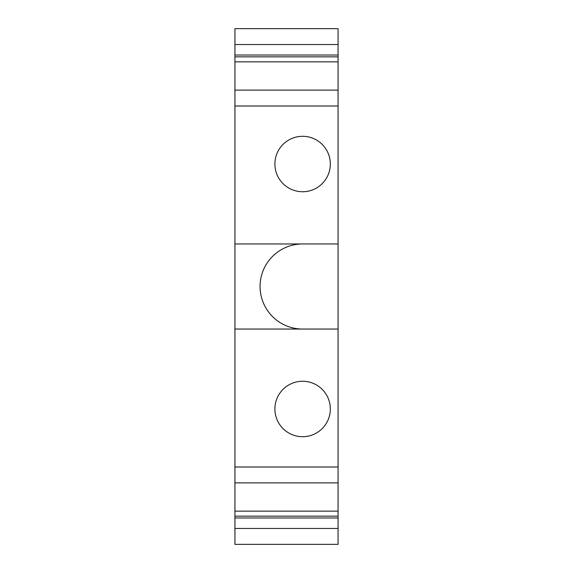 <?xml version="1.0" encoding="UTF-8"?>
<svg xmlns="http://www.w3.org/2000/svg" width="573" height="573" viewBox="0 0 573 573"><rect width="100%" height="100%" fill="white"/><g stroke="black" fill="none" stroke-linecap="round" stroke-linejoin="round"><path stroke-width="0.86" d="M338.07 44.536L234.93 44.536L234.93 28.65L338.07 28.65L338.07 329.045L234.93 329.045L234.93 544.35L338.07 544.35L338.07 528.464L234.93 528.464M338.07 329.045L338.07 466.995L234.93 466.995M274.897 408.979A27.719 27.719 0 0 1 302.616 381.26A27.719 27.719 0 0 1 330.334 408.979A27.719 27.719 0 0 1 302.616 436.698A27.719 27.719 0 0 1 274.897 408.979M234.93 44.536L234.93 329.045M338.07 466.995L338.07 482.881L234.93 482.881M338.07 482.881L338.07 528.464M338.07 517.978L234.93 517.978M338.07 516.158L234.93 516.158M338.07 511.145L234.93 511.145M338.07 243.955L234.93 243.955M338.07 106.005L234.93 106.005M274.897 164.021A27.719 27.719 0 0 1 302.616 136.302A27.719 27.719 0 0 1 330.334 164.021A27.719 27.719 0 0 1 302.616 191.74A27.719 27.719 0 0 1 274.897 164.021M338.07 90.119L234.93 90.119M338.07 61.855L234.93 61.855M338.07 56.842L234.93 56.842M338.07 55.022L234.93 55.022M302.616 329.045A42.545 42.545 0 0 1 260.07 286.5A42.545 42.545 0 0 1 302.616 243.955"/></g></svg>
